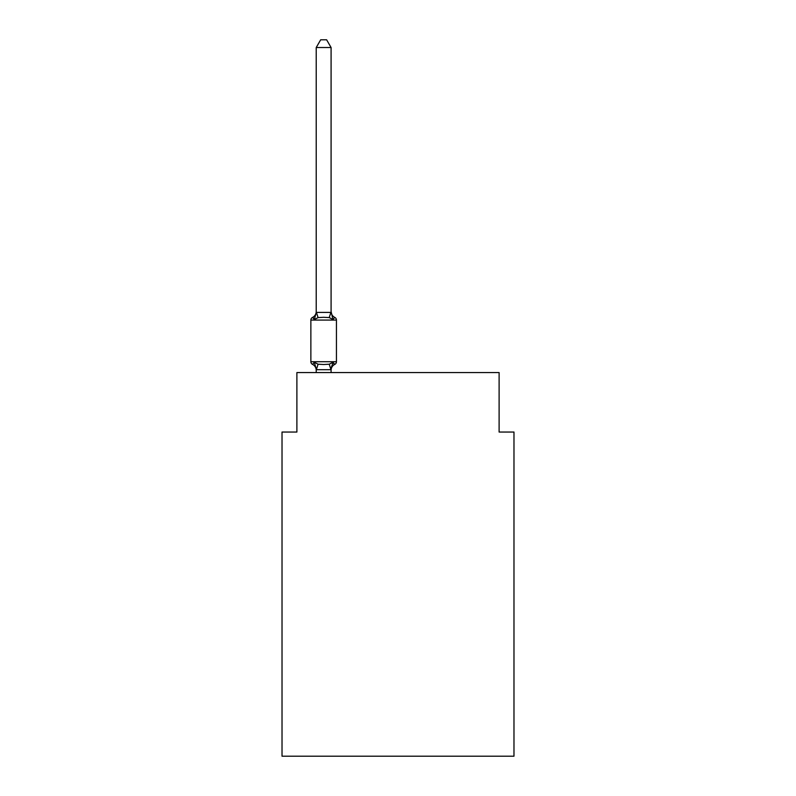 <?xml version="1.0" encoding="UTF-8"?>
<svg xmlns="http://www.w3.org/2000/svg" width="796" height="796" viewBox="0 0 796 796"><rect width="100%" height="100%" fill="white"/><g stroke="black" fill="none" stroke-linecap="round" stroke-linejoin="round"><path stroke-width="1.19" d="M513.977 756.2L513.977 432.049L499.112 432.049L499.112 372.578L296.888 372.578L296.888 432.049L282.023 432.049L282.023 756.2L513.977 756.2M334.768 364.389L332.947 362.299L334.768 364.389L332.947 362.299L334.768 364.389L332.947 362.299L334.768 364.389L332.947 362.299L334.768 364.389L332.947 362.299L334.768 364.389L332.947 362.299L334.768 364.389L332.947 362.299L334.768 364.389L332.947 362.299L334.768 364.389L332.947 362.299L334.768 364.389L332.947 362.299L334.768 364.389L332.947 362.299L334.768 364.389L332.947 362.299L334.768 364.389L332.947 362.299L334.768 364.389L332.947 362.299L334.768 364.389L332.947 362.299L334.768 364.389L332.947 362.299L334.768 364.389L332.947 362.299L334.768 364.389L332.947 362.299L334.768 364.389L332.947 362.299L334.768 364.389L332.947 362.299L334.768 364.389L332.947 362.299L334.768 364.389L332.947 362.299L334.768 364.389L332.947 362.299L334.768 364.389L332.947 362.299L334.768 364.389L332.947 362.299L334.768 364.389L332.947 362.299L334.768 364.389L332.947 362.299L330.967 369.702L316.34 369.702L314.36 362.299L312.539 364.389A2.975 2.975 0 0 1 310.868 361.722A2.975 2.975 0 0 0 312.539 364.389L314.36 362.299L312.539 364.389A2.975 2.975 0 0 1 310.868 361.722A2.975 2.975 0 0 0 312.539 364.389L314.36 362.299L312.539 364.389A2.975 2.975 0 0 1 310.868 361.722A2.975 2.975 0 0 0 312.539 364.389A2.975 2.975 0 0 1 310.868 361.722A2.975 2.975 0 0 0 312.539 364.389A2.975 2.975 0 0 1 310.868 361.722A2.975 2.975 0 0 0 312.539 364.389A2.975 2.975 0 0 1 310.868 361.722A2.975 2.975 0 0 0 312.539 364.389A2.975 2.975 0 0 1 310.868 361.722A2.975 2.975 0 0 0 312.539 364.389A2.975 2.975 0 0 1 310.868 361.722A2.975 2.975 0 0 0 312.539 364.389A2.975 2.975 0 0 1 310.868 361.722A2.975 2.975 0 0 0 312.539 364.389A2.975 2.975 0 0 1 310.868 361.722A2.975 2.975 0 0 0 312.539 364.389A2.975 2.975 0 0 1 310.868 361.722A2.975 2.975 0 0 0 312.539 364.389A2.975 2.975 0 0 1 310.868 361.722A2.975 2.975 0 0 0 312.539 364.389A2.975 2.975 0 0 1 310.868 361.722A2.975 2.975 0 0 0 312.539 364.389A2.975 2.975 0 0 1 310.868 361.722A2.975 2.975 0 0 0 312.539 364.389A2.975 2.975 0 0 1 310.868 361.722A2.975 2.975 0 0 0 312.539 364.389A2.975 2.975 0 0 1 310.868 361.722A2.975 2.975 0 0 0 312.539 364.389A2.975 2.975 0 0 1 310.868 361.722A2.975 2.975 0 0 0 312.539 364.389A2.975 2.975 0 0 1 310.868 361.722A2.975 2.975 0 0 0 312.539 364.389A2.975 2.975 0 0 1 310.868 361.722A2.975 2.975 0 0 0 312.539 364.389A2.975 2.975 0 0 1 310.868 361.722A2.975 2.975 0 0 0 312.539 364.389A2.975 2.975 0 0 1 310.868 361.722A2.975 2.975 0 0 0 312.539 364.389L314.36 362.299L312.539 364.389A2.975 2.975 0 0 1 310.868 361.722A2.975 2.975 0 0 0 312.539 364.389L314.36 362.299L312.539 364.389A2.975 2.975 0 0 1 310.868 361.722A2.975 2.975 0 0 0 312.539 364.389L314.36 362.299L312.539 364.389A2.975 2.975 0 0 1 310.868 361.722A2.975 2.975 0 0 0 312.539 364.389L314.36 362.299L312.539 364.389A2.975 2.975 0 0 1 310.868 361.722A2.975 2.975 0 0 0 312.539 364.389L314.36 362.299L312.539 364.389A2.975 2.975 0 0 1 310.868 361.722A2.975 2.975 0 0 0 312.539 364.389L314.36 362.299L312.539 364.389A2.975 2.975 0 0 1 310.868 361.722A2.975 2.975 0 0 0 312.539 364.389L314.36 362.299L312.539 364.389A2.975 2.975 0 0 1 310.868 361.722A2.975 2.975 0 0 0 312.539 364.389L314.36 362.299L312.539 364.389A2.975 2.975 0 0 1 310.868 361.722A2.975 2.975 0 0 0 312.539 364.389L314.36 362.299L312.539 364.389A2.975 2.975 0 0 1 310.868 361.722A2.975 2.975 0 0 0 312.539 364.389L314.36 362.299L312.539 364.389A2.975 2.975 0 0 1 310.868 361.722A2.975 2.975 0 0 0 312.539 364.389L314.36 362.299L312.539 364.389A2.975 2.975 0 0 1 310.868 361.722A2.975 2.975 0 0 0 312.539 364.389L314.36 362.299L312.539 364.389A2.975 2.975 0 0 1 310.868 361.722A2.975 2.975 0 0 0 312.539 364.389L314.36 362.299L312.539 364.389A2.975 2.975 0 0 1 310.868 361.722A2.975 2.975 0 0 0 312.539 364.389L314.36 362.299L312.539 364.389A2.975 2.975 0 0 1 310.868 361.722A2.975 2.975 0 0 0 312.539 364.389L314.36 362.299L312.539 364.389A2.975 2.975 0 0 1 310.868 361.722A2.975 2.975 0 0 0 312.539 364.389L314.36 362.299L312.539 364.389A2.975 2.975 0 0 1 310.868 361.722A2.975 2.975 0 0 0 312.539 364.389L314.36 362.299L312.539 364.389A2.975 2.975 0 0 1 310.868 361.722A2.975 2.975 0 0 0 312.539 364.389L314.36 362.299L312.539 364.389A2.975 2.975 0 0 1 310.868 361.722A2.975 2.975 0 0 0 312.539 364.389L314.36 362.299L312.539 364.389A2.975 2.975 0 0 1 310.868 361.722A2.975 2.975 0 0 0 312.539 364.389L314.36 362.299L312.539 364.389A2.975 2.975 0 0 1 310.868 361.722A2.975 2.975 0 0 0 312.539 364.389L314.36 362.299L312.539 364.389A2.975 2.975 0 0 1 310.868 361.722A2.975 2.975 0 0 0 312.539 364.389L314.36 362.299L312.539 364.389A2.975 2.975 0 0 1 310.868 361.722A2.975 2.975 0 0 0 312.539 364.389L314.36 362.299L312.539 364.389A2.975 2.975 0 0 1 310.868 361.722A2.975 2.975 0 0 0 312.539 364.389L314.36 362.299L312.539 364.389A2.975 2.975 0 0 1 310.868 361.722A2.975 2.975 0 0 0 312.539 364.389L314.36 362.299L312.539 364.389A2.975 2.975 0 0 1 310.868 361.722A2.975 2.975 0 0 0 312.539 364.389L314.36 362.299L312.539 364.389A2.975 2.975 0 0 1 310.868 361.722A2.975 2.975 0 0 0 312.539 364.389L314.36 362.299L312.539 364.389A2.975 2.975 0 0 1 310.868 361.722A2.975 2.975 0 0 0 312.539 364.389L314.36 362.299L312.539 364.389A2.975 2.975 0 0 1 310.868 361.722A2.975 2.975 0 0 0 312.539 364.389L314.36 362.299L312.539 364.389A2.975 2.975 0 0 1 310.868 361.722A2.975 2.975 0 0 0 312.539 364.389L314.36 362.299L312.539 364.389A2.975 2.975 0 0 1 310.868 361.722A2.975 2.975 0 0 0 312.539 364.389L314.36 362.299L312.539 364.389A2.975 2.975 0 0 1 310.868 361.722A2.975 2.975 0 0 0 312.539 364.389L314.36 362.299L312.539 364.389A2.975 2.975 0 0 1 310.868 361.722A2.975 2.975 0 0 0 312.539 364.389L314.36 362.299L312.539 364.389A2.975 2.975 0 0 1 310.868 361.722A2.975 2.975 0 0 0 312.539 364.389L314.36 362.299L312.539 364.389A2.975 2.975 0 0 1 310.868 361.722A2.975 2.975 0 0 0 312.539 364.389L314.36 362.299L312.539 364.389L314.36 362.299L312.539 364.389L314.36 362.299L312.539 364.389L314.36 362.299L312.539 364.389L314.36 362.299L312.539 364.389L314.36 362.299L312.539 364.389L314.36 362.299L312.539 364.389L314.36 362.299L312.539 364.389L314.36 362.299L312.539 364.389L314.36 362.299L318.072 364.21L323.654 364.508L329.236 364.21L332.947 362.299L334.768 364.389A2.975 2.975 0 0 0 336.439 361.722A2.975 2.975 0 0 1 334.768 364.389L333.922 363.981L334.768 364.389A2.975 2.975 0 0 0 336.439 361.722A2.975 2.975 0 0 1 334.768 364.389A2.975 2.975 0 0 0 336.439 361.722A2.975 2.975 0 0 1 334.768 364.389L333.922 363.981L334.768 364.389A2.975 2.975 0 0 0 336.439 361.722A2.975 2.975 0 0 1 334.768 364.389A2.975 2.975 0 0 0 336.439 361.722A2.975 2.975 0 0 1 334.768 364.389L333.922 363.981L334.768 364.389A2.975 2.975 0 0 0 336.439 361.722A2.975 2.975 0 0 1 334.768 364.389A2.975 2.975 0 0 0 336.439 361.722A2.975 2.975 0 0 1 334.768 364.389L333.922 363.981L334.768 364.389A2.975 2.975 0 0 0 336.439 361.722A2.975 2.975 0 0 1 334.768 364.389A2.975 2.975 0 0 0 336.439 361.722A2.975 2.975 0 0 1 334.768 364.389L333.922 363.981L334.768 364.389A2.975 2.975 0 0 0 336.439 361.722A2.975 2.975 0 0 1 334.768 364.389A2.975 2.975 0 0 0 336.439 361.722A2.975 2.975 0 0 1 334.768 364.389L333.922 363.981L334.768 364.389A2.975 2.975 0 0 0 336.439 361.722A2.975 2.975 0 0 1 334.768 364.389A2.975 2.975 0 0 0 336.439 361.722A2.975 2.975 0 0 1 334.768 364.389L333.922 363.981L334.768 364.389A2.975 2.975 0 0 0 336.439 361.722A2.975 2.975 0 0 1 334.768 364.389A2.975 2.975 0 0 0 336.439 361.722A2.975 2.975 0 0 1 334.768 364.389L333.922 363.981L334.768 364.389A2.975 2.975 0 0 0 336.439 361.722A2.975 2.975 0 0 1 334.768 364.389A2.975 2.975 0 0 0 336.439 361.722A2.975 2.975 0 0 1 334.768 364.389L333.922 363.981L334.768 364.389A2.975 2.975 0 0 0 336.439 361.722A2.975 2.975 0 0 1 334.768 364.389A2.975 2.975 0 0 0 336.439 361.722A2.975 2.975 0 0 1 334.768 364.389L333.922 363.981L334.768 364.389A2.975 2.975 0 0 0 336.439 361.722A2.975 2.975 0 0 1 334.768 364.389A2.975 2.975 0 0 0 336.439 361.722A2.975 2.975 0 0 1 334.768 364.389L333.922 363.981L334.768 364.389A2.975 2.975 0 0 0 336.439 361.722A2.975 2.975 0 0 1 334.768 364.389A2.975 2.975 0 0 0 336.439 361.722A2.975 2.975 0 0 1 334.768 364.389L333.922 363.981L334.768 364.389A2.975 2.975 0 0 0 336.439 361.722A2.975 2.975 0 0 1 334.768 364.389A2.975 2.975 0 0 0 336.439 361.722A2.975 2.975 0 0 1 334.768 364.389L333.922 363.981L334.768 364.389A2.975 2.975 0 0 0 336.439 361.722A2.975 2.975 0 0 1 334.768 364.389A2.975 2.975 0 0 0 336.439 361.722A2.975 2.975 0 0 1 334.768 364.389L333.922 363.981L334.768 364.389A2.975 2.975 0 0 0 336.439 361.722A2.975 2.975 0 0 1 334.768 364.389A2.975 2.975 0 0 0 336.439 361.722A2.975 2.975 0 0 1 334.768 364.389L333.922 363.981L334.768 364.389A2.975 2.975 0 0 0 336.439 361.722A2.975 2.975 0 0 1 334.768 364.389A2.975 2.975 0 0 0 336.439 361.722A2.975 2.975 0 0 1 334.768 364.389L333.922 363.981L334.768 364.389A2.975 2.975 0 0 0 336.439 361.722A2.975 2.975 0 0 1 334.768 364.389A2.975 2.975 0 0 0 336.439 361.722A2.975 2.975 0 0 1 334.768 364.389L333.922 363.981L334.768 364.389A2.975 2.975 0 0 0 336.439 361.722A2.975 2.975 0 0 1 334.768 364.389A2.975 2.975 0 0 0 336.439 361.722A2.975 2.975 0 0 1 334.768 364.389L333.922 363.981L334.768 364.389A2.975 2.975 0 0 0 336.439 361.722A2.975 2.975 0 0 1 334.768 364.389A2.975 2.975 0 0 0 336.439 361.722A2.975 2.975 0 0 1 334.768 364.389L333.922 363.981L334.768 364.389A2.975 2.975 0 0 0 336.439 361.722A2.975 2.975 0 0 1 334.768 364.389A2.975 2.975 0 0 0 336.439 361.722A2.975 2.975 0 0 1 334.768 364.389L333.922 363.981L334.768 364.389A2.975 2.975 0 0 0 336.439 361.722A2.975 2.975 0 0 1 334.768 364.389A2.975 2.975 0 0 0 336.439 361.722A2.975 2.975 0 0 1 334.768 364.389L333.922 363.981L334.768 364.389A2.975 2.975 0 0 0 336.439 361.722A2.975 2.975 0 0 1 334.768 364.389A2.975 2.975 0 0 0 336.439 361.722A2.975 2.975 0 0 1 334.768 364.389L333.922 363.981L334.768 364.389A2.975 2.975 0 0 0 336.439 361.722A2.975 2.975 0 0 1 334.768 364.389A2.975 2.975 0 0 0 336.439 361.722A2.975 2.975 0 0 1 334.768 364.389L333.922 363.981L334.768 364.389A2.975 2.975 0 0 0 336.439 361.722A2.975 2.975 0 0 1 334.768 364.389A2.975 2.975 0 0 0 336.439 361.722A2.975 2.975 0 0 1 334.768 364.389L333.922 363.981L334.768 364.389A2.975 2.975 0 0 0 336.439 361.722A2.975 2.975 0 0 1 334.768 364.389A2.975 2.975 0 0 0 336.439 361.722A2.975 2.975 0 0 1 334.768 364.389L333.922 363.981L334.768 364.389A2.975 2.975 0 0 0 336.439 361.722A2.975 2.975 0 0 1 334.768 364.389A2.975 2.975 0 0 0 336.439 361.722A2.975 2.975 0 0 1 334.768 364.389L333.922 363.981L334.768 364.389A2.975 2.975 0 0 0 336.439 361.722A2.975 2.975 0 0 1 334.768 364.389A2.975 2.975 0 0 0 336.439 361.722A2.975 2.975 0 0 1 334.768 364.389L333.922 363.981L334.768 364.389A2.975 2.975 0 0 0 336.439 361.722A2.975 2.975 0 0 1 334.768 364.389A2.975 2.975 0 0 0 336.439 361.722A2.975 2.975 0 0 1 334.768 364.389L332.947 362.299L334.768 364.389A6.547 6.547 0 0 0 331.086 370.279M331.086 311.525A6.547 6.547 0 0 0 334.768 317.415L332.947 319.504L329.236 317.594L323.654 317.296L318.072 317.594L314.36 319.504L312.539 317.415A2.975 2.975 0 0 0 310.868 320.082A2.975 2.975 0 0 1 312.539 317.415L313.385 317.823L312.539 317.415A2.975 2.975 0 0 0 310.868 320.082A2.975 2.975 0 0 1 312.539 317.415A2.975 2.975 0 0 0 310.868 320.082A2.975 2.975 0 0 1 312.539 317.415L313.385 317.823L312.539 317.415A2.975 2.975 0 0 0 310.868 320.082A2.975 2.975 0 0 1 312.539 317.415A2.975 2.975 0 0 0 310.868 320.082A2.975 2.975 0 0 1 312.539 317.415L313.385 317.823L312.539 317.415A2.975 2.975 0 0 0 310.868 320.082A2.975 2.975 0 0 1 312.539 317.415A2.975 2.975 0 0 0 310.868 320.082A2.975 2.975 0 0 1 312.539 317.415L313.385 317.823L312.539 317.415A2.975 2.975 0 0 0 310.868 320.082A2.975 2.975 0 0 1 312.539 317.415A2.975 2.975 0 0 0 310.868 320.082A2.975 2.975 0 0 1 312.539 317.415L313.385 317.823L312.539 317.415A2.975 2.975 0 0 0 310.868 320.082A2.975 2.975 0 0 1 312.539 317.415A2.975 2.975 0 0 0 310.868 320.082A2.975 2.975 0 0 1 312.539 317.415L313.385 317.823L312.539 317.415A2.975 2.975 0 0 0 310.868 320.082A2.975 2.975 0 0 1 312.539 317.415A2.975 2.975 0 0 0 310.868 320.082A2.975 2.975 0 0 1 312.539 317.415L313.385 317.823L312.539 317.415A2.975 2.975 0 0 0 310.868 320.082A2.975 2.975 0 0 1 312.539 317.415A2.975 2.975 0 0 0 310.868 320.082A2.975 2.975 0 0 1 312.539 317.415L313.385 317.823L312.539 317.415A2.975 2.975 0 0 0 310.868 320.082A2.975 2.975 0 0 1 312.539 317.415A2.975 2.975 0 0 0 310.868 320.082A2.975 2.975 0 0 1 312.539 317.415L313.385 317.823L312.539 317.415A2.975 2.975 0 0 0 310.868 320.082A2.975 2.975 0 0 1 312.539 317.415A2.975 2.975 0 0 0 310.868 320.082A2.975 2.975 0 0 1 312.539 317.415L313.385 317.823L312.539 317.415A2.975 2.975 0 0 0 310.868 320.082A2.975 2.975 0 0 1 312.539 317.415A2.975 2.975 0 0 0 310.868 320.082A2.975 2.975 0 0 1 312.539 317.415L313.385 317.823L312.539 317.415A2.975 2.975 0 0 0 310.868 320.082A2.975 2.975 0 0 1 312.539 317.415A2.975 2.975 0 0 0 310.868 320.082A2.975 2.975 0 0 1 312.539 317.415L313.385 317.823L312.539 317.415A2.975 2.975 0 0 0 310.868 320.082A2.975 2.975 0 0 1 312.539 317.415A2.975 2.975 0 0 0 310.868 320.082A2.975 2.975 0 0 1 312.539 317.415L313.385 317.823L312.539 317.415A2.975 2.975 0 0 0 310.868 320.082A2.975 2.975 0 0 1 312.539 317.415A2.975 2.975 0 0 0 310.868 320.082A2.975 2.975 0 0 1 312.539 317.415L313.385 317.823L312.539 317.415A2.975 2.975 0 0 0 310.868 320.082A2.975 2.975 0 0 1 312.539 317.415A2.975 2.975 0 0 0 310.868 320.082A2.975 2.975 0 0 1 312.539 317.415L313.385 317.823L312.539 317.415A2.975 2.975 0 0 0 310.868 320.082A2.975 2.975 0 0 1 312.539 317.415A2.975 2.975 0 0 0 310.868 320.082A2.975 2.975 0 0 1 312.539 317.415L313.385 317.823L312.539 317.415A2.975 2.975 0 0 0 310.868 320.082A2.975 2.975 0 0 1 312.539 317.415A2.975 2.975 0 0 0 310.868 320.082A2.975 2.975 0 0 1 312.539 317.415L313.385 317.823L312.539 317.415A2.975 2.975 0 0 0 310.868 320.082A2.975 2.975 0 0 1 312.539 317.415A2.975 2.975 0 0 0 310.868 320.082A2.975 2.975 0 0 1 312.539 317.415L313.385 317.823L312.539 317.415A2.975 2.975 0 0 0 310.868 320.082A2.975 2.975 0 0 1 312.539 317.415A2.975 2.975 0 0 0 310.868 320.082A2.975 2.975 0 0 1 312.539 317.415L313.385 317.823L312.539 317.415A2.975 2.975 0 0 0 310.868 320.082A2.975 2.975 0 0 1 312.539 317.415A2.975 2.975 0 0 0 310.868 320.082A2.975 2.975 0 0 1 312.539 317.415L313.385 317.823L312.539 317.415A2.975 2.975 0 0 0 310.868 320.082A2.975 2.975 0 0 1 312.539 317.415A2.975 2.975 0 0 0 310.868 320.082A2.975 2.975 0 0 1 312.539 317.415L313.385 317.823L312.539 317.415A2.975 2.975 0 0 0 310.868 320.082A2.975 2.975 0 0 1 312.539 317.415A2.975 2.975 0 0 0 310.868 320.082A2.975 2.975 0 0 1 312.539 317.415L313.385 317.823L312.539 317.415A2.975 2.975 0 0 0 310.868 320.082A2.975 2.975 0 0 1 312.539 317.415A2.975 2.975 0 0 0 310.868 320.082A2.975 2.975 0 0 1 312.539 317.415L313.385 317.823L312.539 317.415A2.975 2.975 0 0 0 310.868 320.082A2.975 2.975 0 0 1 312.539 317.415A2.975 2.975 0 0 0 310.868 320.082A2.975 2.975 0 0 1 312.539 317.415L313.385 317.823L312.539 317.415A2.975 2.975 0 0 0 310.868 320.082A2.975 2.975 0 0 1 312.539 317.415A2.975 2.975 0 0 0 310.868 320.082A2.975 2.975 0 0 1 312.539 317.415L313.385 317.823L312.539 317.415A2.975 2.975 0 0 0 310.868 320.082A2.975 2.975 0 0 1 312.539 317.415A2.975 2.975 0 0 0 310.868 320.082A2.975 2.975 0 0 1 312.539 317.415L313.385 317.823L312.539 317.415A2.975 2.975 0 0 0 310.868 320.082A2.975 2.975 0 0 1 312.539 317.415A2.975 2.975 0 0 0 310.868 320.082A2.975 2.975 0 0 1 312.539 317.415L313.385 317.823L312.539 317.415A2.975 2.975 0 0 0 310.868 320.082A2.975 2.975 0 0 1 312.539 317.415A2.975 2.975 0 0 0 310.868 320.082A2.975 2.975 0 0 1 312.539 317.415L314.36 319.504L312.539 317.415A6.547 6.547 0 0 0 316.221 311.525L316.221 312.41L331.086 312.41L331.086 311.525L332.947 319.504L334.768 317.415A2.975 2.975 0 0 1 336.439 320.082L336.439 361.722L336.439 320.082L336.439 361.722L336.439 320.082L336.439 361.722L336.439 320.082L336.439 361.722L336.439 320.082L336.439 361.722L336.439 320.082L336.439 361.722L336.439 320.082L336.439 361.722L336.439 320.082L336.439 361.722L336.439 320.082L336.439 361.722L336.439 320.082L336.439 361.722L336.439 320.082L336.439 361.722L336.439 320.082L336.439 361.722L336.439 320.082L336.439 361.722L336.439 320.082L336.439 361.722L336.439 320.082L336.439 361.722L336.439 320.082L336.439 361.722L336.439 320.082L336.439 361.722L336.439 320.082L336.439 361.722L336.439 320.082L336.439 361.722L336.439 320.082L336.439 361.722L336.439 320.082L336.439 361.722L336.439 320.082L336.439 361.722L336.439 320.082L336.439 361.722L336.439 320.082L336.439 361.722L336.439 320.082L336.439 361.722L336.439 320.082L336.439 361.722L336.439 320.082L336.439 361.722L336.439 320.082L336.439 361.722L336.439 320.082L336.439 361.722L336.439 320.082L336.439 361.722L336.439 320.082L336.439 361.722L336.439 320.082L336.439 361.722L336.439 320.082L336.439 361.722L336.439 320.082L336.439 361.722L336.439 320.082L336.439 361.722L336.439 320.082L336.439 361.722L336.439 320.082L336.439 361.722L336.439 320.082L336.439 361.722L336.439 320.082L336.439 361.722L336.439 320.082L336.439 361.722L336.439 320.082L336.439 361.722L336.439 320.082L336.439 361.722L336.439 320.082L336.439 361.722L336.439 320.082L336.439 361.722L336.439 320.082L336.439 361.722L336.439 320.082L336.439 361.722L336.439 320.082L336.439 361.722L310.868 361.722L310.868 320.082L336.439 320.082M316.221 369.394L316.221 370.279A6.547 6.547 0 0 0 312.539 364.389M331.086 369.394L331.783 365.901M331.086 312.141L331.086 47.531L316.221 47.531L316.221 312.141M316.221 312.41L314.36 319.504L312.539 317.415M331.086 372.578L331.086 369.662M316.221 372.578L316.221 369.662M316.221 47.531L320.679 39.8L326.629 39.8L331.086 47.531M318.072 364.21L316.34 369.702M329.236 364.21L330.967 369.702M316.34 312.102L318.072 317.594M330.967 312.102L329.236 317.594"/></g></svg>
